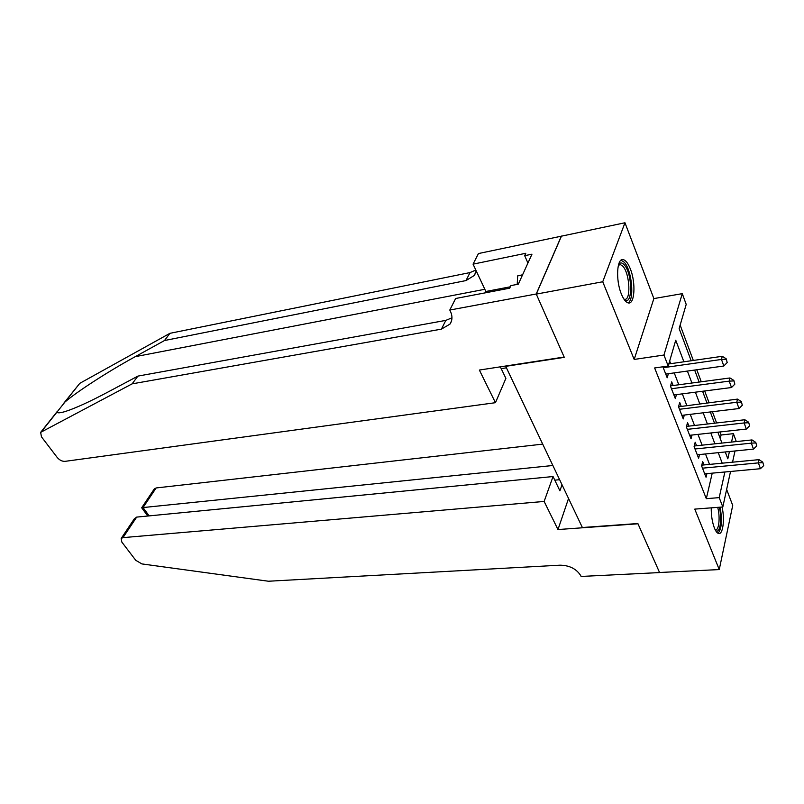 <?xml version="1.0" encoding="UTF-8"?>
<svg xmlns="http://www.w3.org/2000/svg" width="804" height="804" viewBox="0 0 804 804"><rect width="100%" height="100%" fill="white"/><g stroke="black" fill="none" stroke-linecap="round" stroke-linejoin="round"><path stroke-width="1.21" d="M711.238 507.847C711.168 515.444 712.223 522.158 714.394 528.007C715.66 531.142 717.007 532.951 718.414 533.444C722.866 535.333 724.967 519.545 722.072 507.022M630.316 268.848C628.185 263.511 625.904 260.456 623.452 259.692C616.889 257.169 615.422 279.943 621.371 294.033C623.482 299.188 625.713 302.123 628.065 302.857C634.698 305.259 636.085 282.867 630.316 268.848M720.253 438.572L721.087 434.994L733.399 433.657L736.293 441.577M505.575 366.031L582.367 527.524L637.863 523.525L659.551 572.498L719.248 569.564L732.725 505.425L726.635 489.425M505.414 366.383L564.287 357.358L536.278 294.103L561.443 236.165L624.969 222.768L602.739 281.762L634.185 359.438L663.943 355.046L682.274 293.651L686.204 304.384L679.139 328.565L691.169 360.755M634.185 359.438L653.873 298.585L624.969 222.768M653.873 298.585L682.274 293.651M721.087 434.994L719.962 431.959M716.605 422.974L712.414 411.708M709.027 402.613L704.696 390.985M701.269 381.779L696.787 369.76M693.319 360.443L680.154 325.097M536.278 294.103L602.739 281.762M704.013 464.933L702.676 461.506L701.611 465.908L706.043 477.254L706.897 473.646M696.545 445.748L695.189 442.26L694.083 446.642L698.616 458.25L699.53 454.561M688.917 426.13L687.531 422.582L686.395 426.944L691.028 438.813L691.993 435.034M681.109 406.06L679.702 402.452L678.516 406.794L683.259 418.934L684.294 415.065M673.119 385.528L671.692 381.85L670.466 386.161L675.32 398.593L676.425 394.623M683.892 361.8L675.742 340.213L668.204 366.031L654.627 367.961L706.314 498.671L712.233 473.154M709.53 464.4L705.5 453.958M702.113 445.165L697.952 434.381M694.525 425.487L690.234 414.351M686.757 405.357L682.325 393.859M678.817 384.764L674.234 372.885M670.687 363.689L669.662 361.026M662.888 366.785L667.189 377.779L668.365 373.699M730.534 471.476L722.816 506.962L694.777 509.113L719.248 569.564M722.816 506.962L719.198 497.626L724.886 471.988M706.314 498.671L719.198 497.626M668.204 366.031L663.943 355.046M734.997 450.984L732.555 462.189M725.258 451.959L727.821 458.803L729.429 451.546M731.529 442.079L733.399 433.657M694.646 370.061L699.138 382.061M702.575 391.257L706.917 402.874M710.314 411.96L714.515 423.205M717.871 432.19L721.942 443.084M722.213 463.184L718.243 452.672M714.897 443.818L710.796 432.964M707.409 424.02L703.178 412.814M699.751 403.759L695.38 392.181M691.922 383.026L687.4 371.066M727.198 362.554L726.163 358.745L727.198 362.554L723.821 366.011L665.732 374.071M663.25 367.709L721.479 359.448L722.263 356.303L726.163 358.745M668.807 363.951L722.263 356.303M723.821 366.011L721.479 359.448L726.032 359.267M618.537 264.616C620.095 262.355 621.964 262.385 624.135 264.707C632.678 273.36 632.869 307.007 624.236 299.58M623.904 299.078L624.216 299.178C631.22 301.761 629.954 273.37 622.798 266.214L620.517 264.647L618.376 265.209M628.004 302.837C634.718 300.073 631.874 269.983 624.195 262.204L621.05 260.184M522.59 274.777L517.655 275.883L517.213 284.395M522.53 274.918L517.655 275.883M718.012 533.283C721.68 529.062 722.374 520.359 720.113 507.173M719.319 507.234C722.334 518.892 720.002 534.268 715.65 530.65M715.259 529.916C718.937 531.052 720.394 517.213 717.711 507.354M63.355 403.759L79.787 383.337L169.905 333.328L164.518 340.524L135.253 356.664C108.068 371.498 76.29 392.131 64.943 402.05L56.903 412.181C57.526 413.186 60.25 412.985 65.064 411.578C75.184 408.362 89.646 401.769 108.439 391.789L137.916 376.101L445.838 320.384L451.969 317.791M495.455 402.693L64.933 461.365C62.129 461.456 59.556 460.159 57.225 457.476L41.456 436.823L40.652 432.361L132.107 383.86L441.416 329.137L449.969 324.102C452.471 320.354 452.612 316.062 450.371 311.228L449.788 310.042L536.228 293.993L564.147 357.046L479.365 370.051L495.455 402.693L505.887 378.382L500.339 366.835M449.788 310.042L455.647 298.495L509.686 288.174L510.862 285.611L518.309 284.184L531.967 254.185L524.68 255.682L525.796 253.28L473.064 264.154L478.45 253.551L561.443 236.165M561.393 236.054L536.228 293.993M137.916 376.101L132.107 383.86M169.905 333.328L470.049 272.566L475.827 270.033M476.209 270.847L474.33 275.44L465.988 280.576L164.518 340.524M506.128 367.88L501.204 368.634M473.064 264.154L486.4 292.626M524.68 255.682L527.926 263.059M542.549 444.14L156.137 487.958L143.042 507.565L149.152 515.887M552.75 465.506L143.042 507.565L141.695 507.796L147.755 516.017M557.986 529.545L544.137 501.445L122.972 537.635L121.173 538.469L121.826 542.067L135.755 560.308L141.906 563.926L268.395 581.232L560.046 565.182C569.523 565.373 576.398 568.83 580.679 575.574L581.111 576.448L659.592 572.579L637.984 523.786L557.986 529.545L568.529 498.54M544.137 501.445L553.051 476.541L559.906 490.812L561.986 484.852M553.051 476.541L136.68 517.103L122.972 537.635M154.227 489.023L156.137 487.958M559.534 479.707L554.79 480.169M134.238 518.922L136.68 517.103M734.846 384.141L733.831 380.403L734.846 384.141L731.499 387.528L673.893 394.945M671.461 388.734L729.218 381.126L729.962 377.96L733.831 380.403M670.546 385.87L729.962 377.96M731.499 387.528L729.218 381.126L733.71 380.935M742.313 405.216L741.318 401.558L742.313 405.216L738.997 408.543L681.862 415.346M679.491 409.276L736.765 402.291L737.489 399.106L741.318 401.558M678.516 406.794L737.489 399.106M738.997 408.543L736.765 402.291L741.198 402.09M749.609 425.808L748.635 422.221L749.609 425.808L746.323 429.065L689.651 435.296M687.33 429.356L744.142 422.954L744.836 419.748L748.635 422.221M686.536 426.401L744.836 419.748M746.323 429.065L744.142 422.954L748.524 422.753M756.735 445.929L755.78 442.401L756.735 445.929L753.479 449.114L697.269 454.783M694.998 448.984L751.348 443.155L752.011 439.929L755.78 442.401M694.254 445.989L752.011 439.929M753.479 449.114L751.348 443.155L755.67 442.934M763.699 465.586L762.765 462.119L763.699 465.586L760.463 468.712L704.716 473.847M702.495 468.169L758.383 462.883L759.026 459.647L762.765 462.119M701.791 465.144L759.026 459.647M760.463 468.712L758.383 462.883L762.664 462.662M135.253 356.664L484.852 289.279M445.838 320.384L441.416 329.137M465.988 280.576L470.049 272.566M79.787 383.337L64.943 402.05M56.903 412.181L41.305 431.838M510.319 286.797L485.877 291.48M618.628 265.008L620.517 264.647M474.33 275.44L475.797 272.516M451.426 321.178L449.969 324.102M57.195 411.527L40.652 432.361M121.173 538.469L134.459 518.59M141.665 507.806L154.348 488.842"/></g></svg>
